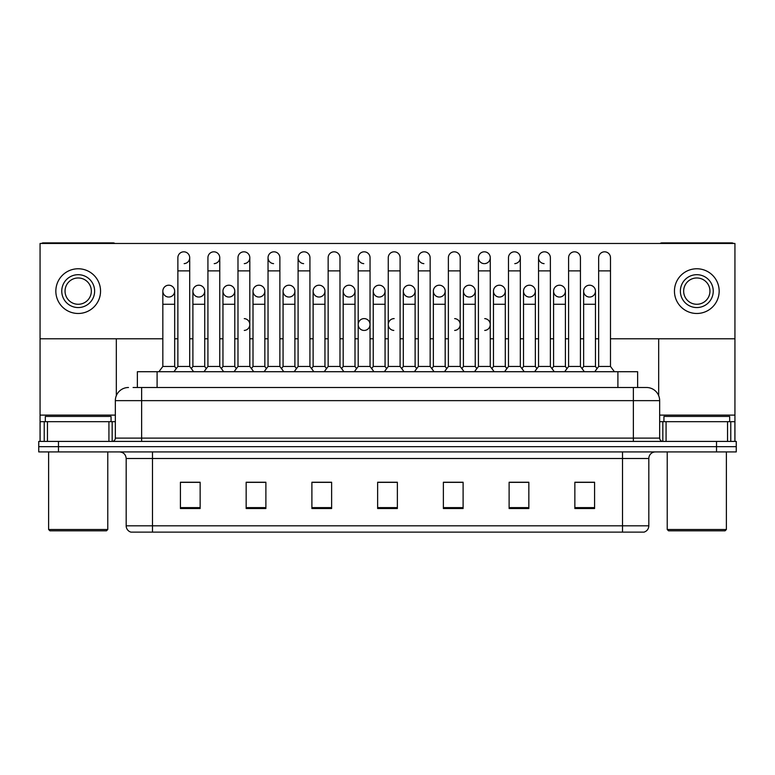<?xml version="1.0" encoding="UTF-8"?>
<svg xmlns="http://www.w3.org/2000/svg" width="775" height="775" viewBox="0 0 775 775"><rect width="100%" height="100%" fill="white"/><g stroke="black" fill="none" stroke-linecap="round" stroke-linejoin="round"><path stroke-width="1.16" d="M133.087 387.5L141.631 387.5L133.087 387.5L137.369 387.5L137.369 371.719L637.631 371.719L637.631 387.5M648.82 525.818C648.636 528.967 647.057 531.069 644.083 532.125L622.519 532.125L622.519 525.818L648.82 525.818L648.82 458.5A6.578 6.578 0 0 1 655.388 451.922M622.519 532.125L130.917 532.125A6.578 6.578 0 0 1 126.18 525.818L126.18 458.5C125.792 454.508 123.603 452.319 119.612 451.922M58.474 441.411L736.25 441.411L736.25 446.662L38.75 446.662L38.75 451.922L58.474 451.922L58.474 446.662L38.75 446.662L38.75 441.411L58.474 441.411L58.474 446.662L736.25 446.662L736.25 451.922L58.474 451.922M594.58 508.526L594.58 482.234L574.856 482.234L574.856 508.526L594.58 508.526M528.841 508.526L528.841 482.234L509.117 482.234L509.117 508.526L528.841 508.526M463.101 508.526L463.101 482.234L443.377 482.234L443.377 508.526L463.101 508.526M200.144 508.526L200.144 482.234L180.42 482.234L180.42 508.526L200.144 508.526M265.883 508.526L265.883 482.234L246.159 482.234L246.159 508.526L265.883 508.526M331.623 508.526L331.623 482.234L311.899 482.234L311.899 508.526L331.623 508.526M397.362 508.526L397.362 482.234L377.638 482.234L377.638 508.526L397.362 508.526M610.7 532.125L164.3 532.125M522.854 482.36L520.974 482.36M582.974 482.36L581.095 482.36M327.496 482.36L325.616 482.36M312.461 482.36L331.623 482.36M246.159 482.36L265.496 482.36M252.35 482.36L250.47 482.234M192.239 482.36L190.359 482.36M462.743 482.36L460.863 482.36M447.718 482.36L445.838 482.36M387.607 482.36L385.727 482.36M397.362 482.36L377.638 482.36M200.144 482.36L180.42 482.36M463.101 482.36L443.377 482.36M528.841 482.36L509.117 482.36M594.58 482.36L574.856 482.36M128.485 387.5A13.146 13.146 0 0 0 115.339 400.646L115.339 438.117A3.284 3.284 0 0 1 112.046 441.411M659.661 400.646L141.631 400.646L141.631 387.5L646.515 387.5A13.146 13.146 0 0 1 659.661 400.646L659.661 438.117C659.854 440.113 660.949 441.207 662.954 441.411M177.872 270.882L189.701 270.882L189.701 366.459L177.872 366.459L177.872 257.726A5.919 5.919 0 0 1 184.159 251.827A5.919 5.919 0 0 1 189.701 257.726A5.919 5.919 0 0 1 184.159 263.636M174.675 366.459L174.675 304.275L162.837 304.275L162.837 366.459L174.675 366.459L176.274 368.59L177.872 366.459L173.92 371.719M189.701 324.522L189.701 366.459L193.643 371.719M168.756 285.21A5.919 5.919 0 0 0 162.847 290.935A5.919 5.919 0 0 0 168.388 297.028A5.919 5.919 0 0 1 162.837 291.129A5.919 5.919 0 0 1 169.124 285.219A5.919 5.919 0 0 1 174.675 291.129L174.675 304.275M162.837 366.459L158.894 371.719M189.701 366.459L191.299 368.59L192.898 366.459L192.898 291.129A5.919 5.919 0 0 1 199.185 285.219A5.919 5.919 0 0 1 204.726 291.129L204.726 304.275L192.898 304.275M207.923 270.882L219.761 270.882L219.761 366.459L207.923 366.459L207.923 257.726A5.919 5.919 0 0 1 214.21 251.827A5.919 5.919 0 0 1 219.761 257.726A5.919 5.919 0 0 1 214.21 263.636M207.923 366.459L203.98 371.719M219.761 324.522L219.761 366.459L223.704 371.719M237.983 270.882L249.812 270.882L249.812 366.459L237.983 366.459L237.983 257.726A5.919 5.919 0 0 1 244.27 251.827A5.919 5.919 0 0 1 249.812 257.726A5.919 5.919 0 0 1 244.27 263.636M237.983 324.522L237.983 366.459L234.04 371.719M249.812 324.522L249.812 366.459L253.754 371.719M268.034 270.882L279.872 270.882L279.872 366.459L268.034 366.459L268.034 257.726A5.919 5.919 0 0 1 274.321 251.827A5.919 5.919 0 0 1 279.872 257.726A5.919 5.919 0 0 0 274.321 251.827M268.034 324.522L268.034 366.459L264.091 371.719M279.872 324.522L279.872 366.459L283.815 371.719M298.094 270.882L309.923 270.882L309.923 366.459L298.094 366.459L298.094 257.726A5.919 5.919 0 0 1 304.381 251.827A5.919 5.919 0 0 1 309.923 257.726A5.919 5.919 0 0 0 304.381 251.827M298.094 366.459L294.151 371.719M309.923 366.459L313.875 371.719M198.817 285.21A5.919 5.919 0 0 0 192.898 290.935A5.919 5.919 0 0 0 198.439 297.028A5.919 5.919 0 0 1 192.898 291.129M204.726 304.275L204.726 366.459L192.898 366.459M204.726 366.459L206.324 368.59M228.867 285.21A5.919 5.919 0 0 0 222.958 290.935A5.919 5.919 0 0 0 228.499 297.028A5.919 5.919 0 0 1 222.958 291.129A5.919 5.919 0 0 1 229.245 285.219A5.919 5.919 0 0 1 234.786 291.129L234.786 304.275L222.958 304.275L222.958 291.129M234.786 304.275L234.786 366.459L222.958 366.459L222.958 304.275M222.958 366.459L221.359 368.59L219.761 366.459M234.786 366.459L236.385 368.59L237.983 366.459M258.927 285.21A5.919 5.919 0 0 0 253.008 290.935A5.919 5.919 0 0 0 258.55 297.028A5.919 5.919 0 0 1 253.008 291.129A5.919 5.919 0 0 1 259.296 285.219A5.919 5.919 0 0 1 264.847 291.129L264.847 304.275L253.008 304.275L253.008 291.129M264.847 304.275L264.847 366.459L253.008 366.459L253.008 304.275M253.008 366.459L251.41 368.59L249.812 366.459M264.847 366.459L266.435 368.59M108.926 441.411L108.926 421.687L47.459 421.687L47.459 441.411M114.913 243.466A3.284 3.284 0 0 0 113.034 242.875L43.352 242.875A3.284 3.284 0 0 0 41.472 243.466M610.487 338.791L734.933 338.791L734.933 243.466L40.068 243.466L40.068 421.687L47.459 421.687M116.328 338.791L116.328 395.657M108.926 421.687L115.339 421.687M40.068 441.411L40.068 421.687M727.541 441.411L727.541 421.687L666.074 421.687L666.074 441.411M734.933 441.411L734.933 421.687L734.933 441.411M733.528 243.466A3.284 3.284 0 0 0 731.648 242.875L661.966 242.875A3.284 3.284 0 0 0 660.087 243.466M658.673 338.791L658.673 395.657M734.933 338.791L734.933 421.687L730.777 421.687L730.777 441.411M659.661 421.687L666.074 421.687M727.541 421.687L730.777 421.687M111.067 421.687L111.067 416.427L45.328 416.427L45.328 421.687M48.612 451.922L48.612 529.499L107.773 529.499L107.773 451.922M107.773 529.499L106.466 530.817L49.929 530.817L48.612 529.499M729.672 421.687L729.672 416.427L663.933 416.427L663.933 421.687M667.227 451.922L667.227 529.499L726.388 529.499L726.388 451.922M726.388 529.499L725.071 530.817L668.534 530.817L667.227 529.499M394.175 318.603A5.919 5.919 0 0 0 388.265 324.338A5.919 5.919 0 0 0 393.807 330.431M364.124 318.603A5.919 5.919 0 0 0 358.205 324.338A5.919 5.919 0 0 0 363.756 330.431M589.542 285.21A5.919 5.919 0 0 0 583.633 290.935A5.919 5.919 0 0 0 589.174 297.028M559.492 285.21A5.919 5.919 0 0 0 553.573 290.935A5.919 5.919 0 0 0 559.114 297.028M529.432 285.21A5.919 5.919 0 0 0 523.522 290.935A5.919 5.919 0 0 0 529.063 297.028M499.381 285.21A5.919 5.919 0 0 0 493.462 290.935A5.919 5.919 0 0 0 499.003 297.028A5.919 5.919 0 0 1 493.462 291.129A5.919 5.919 0 0 1 499.749 285.219A5.919 5.919 0 0 1 505.29 291.129L505.29 304.275L493.462 304.275L493.462 291.129M469.321 285.21A5.919 5.919 0 0 0 463.402 290.935A5.919 5.919 0 0 0 468.952 297.028A5.919 5.919 0 0 1 463.402 291.129A5.919 5.919 0 0 1 469.689 285.219A5.919 5.919 0 0 1 475.24 291.129L475.24 304.275L463.402 304.275L463.402 291.129M439.26 285.21A5.919 5.919 0 0 0 433.351 290.935A5.919 5.919 0 0 0 438.892 297.028A5.919 5.919 0 0 1 433.351 291.129A5.919 5.919 0 0 1 439.638 285.219A5.919 5.919 0 0 1 445.179 291.129L445.179 304.275L433.351 304.275L433.351 291.129M409.21 285.21A5.919 5.919 0 0 0 403.291 290.935A5.919 5.919 0 0 0 408.832 297.028A5.919 5.919 0 0 1 403.291 291.129A5.919 5.919 0 0 1 409.578 285.219A5.919 5.919 0 0 1 415.119 291.129L415.119 304.275L403.291 304.275L403.291 291.129M379.149 285.21A5.919 5.919 0 0 0 373.24 290.935A5.919 5.919 0 0 0 378.781 297.028A5.919 5.919 0 0 1 373.23 291.129A5.919 5.919 0 0 1 379.527 285.219A5.919 5.919 0 0 1 385.068 291.129L385.068 304.275L373.23 304.275L373.23 291.129M349.099 285.21A5.919 5.919 0 0 0 343.18 290.935A5.919 5.919 0 0 0 348.721 297.028A5.919 5.919 0 0 1 343.18 291.129A5.919 5.919 0 0 1 349.467 285.219A5.919 5.919 0 0 1 355.008 291.129L355.008 304.275L343.18 304.275L343.18 291.129M319.038 285.21A5.919 5.919 0 0 0 313.129 290.935A5.919 5.919 0 0 0 318.67 297.028A5.919 5.919 0 0 1 313.119 291.129A5.919 5.919 0 0 1 319.407 285.219A5.919 5.919 0 0 1 324.957 291.129L324.957 304.275L313.119 304.275L313.119 291.129M538.548 270.882L550.376 270.882L550.376 366.459L538.548 366.459L538.548 257.726A5.919 5.919 0 0 1 544.457 251.817A5.919 5.919 0 0 0 538.548 257.542A5.919 5.919 0 0 0 544.089 263.636M478.427 270.882L490.265 270.882L490.265 366.459L478.427 366.459L478.427 257.726A5.919 5.919 0 0 1 484.346 251.817A5.919 5.919 0 0 0 478.437 257.542A5.919 5.919 0 0 0 483.978 263.636M418.316 270.882L430.154 270.882L430.154 366.459L418.316 366.459L418.316 257.726A5.919 5.919 0 0 1 424.235 251.817A5.919 5.919 0 0 0 418.326 257.542A5.919 5.919 0 0 0 423.867 263.636M358.205 270.882L370.043 270.882L370.043 366.459L358.205 366.459L358.205 257.726A5.919 5.919 0 0 1 364.124 251.817A5.919 5.919 0 0 0 358.205 257.542A5.919 5.919 0 0 0 363.756 263.636M288.978 285.21A5.919 5.919 0 0 0 283.069 290.935A5.919 5.919 0 0 0 288.61 297.028A5.919 5.919 0 0 1 283.069 291.129A5.919 5.919 0 0 1 289.356 285.219A5.919 5.919 0 0 1 294.897 291.129L294.897 304.275L283.069 304.275L283.069 291.129M304.013 251.817A5.919 5.919 0 0 0 298.094 257.542A5.919 5.919 0 0 0 303.635 263.636M273.953 251.817A5.919 5.919 0 0 0 268.043 257.542A5.919 5.919 0 0 0 273.585 263.636M484.724 330.431A5.919 5.919 0 0 0 490.265 324.522A5.919 5.919 0 0 0 484.724 318.612M364.492 330.431A5.919 5.919 0 0 0 370.043 324.522A5.919 5.919 0 0 0 364.492 318.612M589.92 297.028A5.919 5.919 0 0 0 595.462 291.129A5.919 5.919 0 0 0 589.92 285.219A5.919 5.919 0 0 1 595.462 291.129L595.462 304.275L583.633 304.275L583.633 291.129A5.919 5.919 0 0 1 589.92 285.219M529.8 297.028A5.919 5.919 0 0 0 535.351 291.129A5.919 5.919 0 0 0 529.8 285.219A5.919 5.919 0 0 1 535.351 291.129L535.351 304.275L523.512 304.275L523.512 291.129A5.919 5.919 0 0 1 529.8 285.219M469.689 297.028A5.919 5.919 0 0 0 475.24 291.129A5.919 5.919 0 0 0 469.689 285.219M409.578 297.028A5.919 5.919 0 0 0 415.119 291.129A5.919 5.919 0 0 0 409.578 285.219M349.467 297.028A5.919 5.919 0 0 0 355.008 291.129A5.919 5.919 0 0 0 349.467 285.219M484.724 263.636A5.919 5.919 0 0 0 490.265 257.726A5.919 5.919 0 0 0 484.724 251.827A5.919 5.919 0 0 1 490.265 257.726L490.265 270.882M244.27 330.431A5.919 5.919 0 0 0 249.812 324.522A5.919 5.919 0 0 0 244.27 318.612M259.296 297.028A5.919 5.919 0 0 0 264.847 291.129A5.919 5.919 0 0 0 259.296 285.219M199.185 297.028A5.919 5.919 0 0 0 204.726 291.129A5.919 5.919 0 0 0 199.185 285.219M40.068 338.791L162.837 338.791M174.675 338.791L177.872 338.791M189.701 338.791L192.898 338.791M204.726 338.791L207.923 338.791M219.761 338.791L222.958 338.791M234.786 338.791L237.983 338.791M249.812 338.791L253.008 338.791M264.847 338.791L268.034 338.791M279.872 338.791L283.069 338.791M294.897 338.791L298.094 338.791M309.923 338.791L313.119 338.791M324.957 338.791L328.154 338.791M339.983 338.791L343.18 338.791M355.008 338.791L358.205 338.791M370.043 338.791L373.23 338.791M385.068 338.791L388.265 338.791M400.094 338.791L403.291 338.791M415.119 338.791L418.316 338.791M430.154 338.791L433.351 338.791M445.179 338.791L448.376 338.791M460.205 338.791L463.402 338.791M475.24 338.791L478.427 338.791M490.265 338.791L493.462 338.791M505.29 338.791L508.487 338.791M520.325 338.791L523.512 338.791M535.351 338.791L538.548 338.791M550.376 338.791L553.573 338.791M565.401 338.791L568.598 338.791M580.436 338.791L583.633 338.791M595.462 338.791L598.658 338.791M169.124 297.028A5.919 5.919 0 0 0 174.675 291.129A5.919 5.919 0 0 0 169.124 285.219M229.245 297.028A5.919 5.919 0 0 0 234.786 291.129A5.919 5.919 0 0 0 229.245 285.219M289.356 297.028A5.919 5.919 0 0 0 294.897 291.129A5.919 5.919 0 0 0 289.356 285.219M514.774 263.636A5.919 5.919 0 0 0 520.325 257.726A5.919 5.919 0 0 0 514.774 251.827A5.919 5.919 0 0 1 520.325 257.726L520.325 270.882L508.487 270.882L508.487 257.726A5.919 5.919 0 0 1 514.774 251.827M319.407 297.028A5.919 5.919 0 0 0 324.957 291.129A5.919 5.919 0 0 0 319.407 285.219M379.527 297.028A5.919 5.919 0 0 0 385.068 291.129A5.919 5.919 0 0 0 379.527 285.219M439.638 297.028A5.919 5.919 0 0 0 445.179 291.129A5.919 5.919 0 0 0 439.638 285.219M499.749 297.028A5.919 5.919 0 0 0 505.29 291.129A5.919 5.919 0 0 0 499.749 285.219M559.86 297.028A5.919 5.919 0 0 0 565.401 291.129A5.919 5.919 0 0 0 559.86 285.219A5.919 5.919 0 0 1 565.401 291.129L565.401 304.275L553.573 304.275L553.573 291.129A5.919 5.919 0 0 1 559.86 285.219M454.663 330.431A5.919 5.919 0 0 0 460.205 324.522A5.919 5.919 0 0 0 454.663 318.612M78.198 274.689A16.44 16.44 0 0 0 61.758 291.129A16.44 16.44 0 0 0 78.198 307.559A16.44 16.44 0 0 0 94.628 291.129A16.44 16.44 0 0 0 78.198 274.689M78.198 277.973A13.146 13.146 0 0 0 65.042 291.129A13.146 13.146 0 0 0 78.198 304.275A13.146 13.146 0 0 0 91.343 291.129A13.146 13.146 0 0 0 78.198 277.973M78.198 313.478A22.349 22.349 0 0 0 100.547 291.129A22.349 22.349 0 0 0 78.198 268.77A22.349 22.349 0 0 0 55.839 291.129A22.349 22.349 0 0 0 78.198 313.478M696.803 274.689A16.44 16.44 0 0 0 680.373 291.129A16.44 16.44 0 0 0 696.803 307.559A16.44 16.44 0 0 0 713.242 291.129A16.44 16.44 0 0 0 696.803 274.689M696.803 277.973A13.146 13.146 0 0 0 683.657 291.129A13.146 13.146 0 0 0 696.803 304.275A13.146 13.146 0 0 0 709.958 291.129A13.146 13.146 0 0 0 696.803 277.973M696.803 313.478A22.349 22.349 0 0 0 719.161 291.129A22.349 22.349 0 0 0 696.803 268.77A22.349 22.349 0 0 0 674.453 291.129A22.349 22.349 0 0 0 696.803 313.478M294.897 304.275L294.897 366.459L283.069 366.459L283.069 304.275M283.069 366.459L281.47 368.59M294.897 366.459L296.496 368.59M328.154 270.882L339.983 270.882L339.983 366.459L328.154 366.459L328.154 257.726A5.919 5.919 0 0 1 334.442 251.827A5.919 5.919 0 0 1 339.983 257.726A5.919 5.919 0 0 0 334.442 251.827M328.154 366.459L324.202 371.719M339.983 366.459L343.926 371.719M364.124 251.817A5.919 5.919 0 0 1 370.043 257.726A5.919 5.919 0 0 0 364.492 251.827M358.205 366.459L354.262 371.719M370.043 366.459L373.986 371.719M388.265 270.882L400.094 270.882L400.094 366.459L388.265 366.459L388.265 257.726A5.919 5.919 0 0 1 394.552 251.827A5.919 5.919 0 0 1 400.094 257.726A5.919 5.919 0 0 0 394.552 251.827M388.265 366.459L384.323 371.719M400.094 366.459L404.037 371.719M424.235 251.817A5.919 5.919 0 0 1 430.154 257.726A5.919 5.919 0 0 0 424.603 251.827M418.316 366.459L414.373 371.719M430.154 366.459L434.097 371.719M324.957 304.275L324.957 366.459L313.119 366.459L313.119 304.275M313.119 366.459L311.521 368.59M324.957 366.459L326.556 368.59M355.008 304.275L355.008 366.459L343.18 366.459L343.18 304.275M343.18 366.459L341.581 368.59M355.008 366.459L356.607 368.59M385.068 304.275L385.068 366.459L373.23 366.459L373.23 304.275M373.23 366.459L371.642 368.59M385.068 366.459L386.667 368.59M415.119 304.275L415.119 366.459L403.291 366.459L403.291 304.275M403.291 366.459L401.692 368.59M415.119 366.459L416.718 368.59M448.376 270.882L460.205 270.882L460.205 366.459L448.376 366.459L448.376 257.726A5.919 5.919 0 0 1 454.663 251.827A5.919 5.919 0 0 1 460.205 257.726A5.919 5.919 0 0 0 454.663 251.827M448.376 366.459L444.433 371.719M460.205 366.459L464.157 371.719M478.427 366.459L474.484 371.719M490.265 366.459L494.208 371.719M520.325 270.882L520.325 366.459L508.487 366.459L508.487 270.882M493.462 304.275L493.462 366.459L505.29 366.459L506.889 368.59L508.487 366.459L504.544 371.719M520.325 337.668L520.325 366.459L524.268 371.719M544.457 251.817A5.919 5.919 0 0 1 550.376 257.726A5.919 5.919 0 0 0 544.835 251.827M523.512 304.275L523.512 366.459L535.351 366.459L536.949 368.59L538.548 366.459L534.595 371.719M565.401 304.275L565.401 366.459L553.573 366.459L551.974 368.59L550.376 366.459L554.319 371.719M568.598 270.882L580.436 270.882L580.436 366.459L568.598 366.459L568.598 257.726A5.919 5.919 0 0 1 574.885 251.827A5.919 5.919 0 0 1 580.436 257.726A5.919 5.919 0 0 0 574.885 251.827M565.401 366.459L567 368.59L568.598 366.459L564.655 371.719M580.436 337.668L580.436 366.459L584.379 371.719M598.658 270.882L610.487 270.882L610.487 366.459L598.658 366.459L598.658 257.726A5.919 5.919 0 0 1 604.946 251.827A5.919 5.919 0 0 1 610.487 257.726A5.919 5.919 0 0 0 604.946 251.827M598.658 366.459L594.716 371.719M610.487 366.459L614.43 371.719M445.179 304.275L445.179 366.459L433.351 366.459L433.351 304.275M433.351 366.459L431.752 368.59M445.179 366.459L446.778 368.59M475.24 304.275L475.24 366.459L463.402 366.459L463.402 304.275M463.402 366.459L461.803 368.59M475.24 366.459L476.838 368.59M505.29 366.459L505.29 304.275M493.462 366.459L491.863 368.59M535.351 366.459L535.351 304.275M523.512 366.459L521.914 368.59M553.573 366.459L553.573 304.275M595.462 304.275L595.462 366.459L583.633 366.459L583.633 304.275M583.633 366.459L582.035 368.59L580.436 366.459M595.462 366.459L597.06 368.59M157.093 387.5L157.093 371.719M617.908 387.5L617.908 371.719M622.519 451.922L622.519 458.5L126.18 458.5M648.82 458.5L622.519 458.5L622.519 525.818L152.481 525.818L152.481 532.125M126.18 525.818L152.481 525.818L152.481 451.922M716.526 451.922L716.526 441.411M397.362 507.615L377.638 507.615M331.623 507.615L311.899 507.615M265.883 507.615L246.159 507.615M200.144 507.615L180.42 507.615M463.101 507.615L443.377 507.615M528.841 507.615L509.117 507.615M594.58 507.615L574.856 507.615M141.631 441.411L141.631 400.646L115.339 400.646M115.339 438.117L659.661 438.117M633.369 387.5L633.369 441.411M184.159 251.827A5.919 5.919 0 0 1 189.701 257.726L189.701 270.882M214.21 251.827A5.919 5.919 0 0 1 219.761 257.726L219.761 270.882M244.27 251.827A5.919 5.919 0 0 1 249.812 257.726L249.812 270.882M115.339 415.109L40.068 415.109M112.162 421.687L112.162 441.401M40.116 421.687L40.116 441.411M44.223 441.411L44.223 421.687M734.933 415.109L659.661 415.109M734.884 441.411L734.884 421.687M662.838 441.401L662.838 421.687M162.837 304.275L162.837 291.129M177.872 337.668L177.872 324.522M279.872 270.882L279.872 257.726M309.923 270.882L309.923 257.726M339.983 270.882L339.983 257.726M370.043 270.882L370.043 257.726M400.094 270.882L400.094 257.726M430.154 270.882L430.154 257.726M328.154 337.668L328.154 324.522M339.983 337.668L339.983 324.522M358.205 337.668L358.205 324.522M370.043 337.668L370.043 324.522M460.205 270.882L460.205 257.726M550.376 270.882L550.376 257.726M580.436 270.882L580.436 257.726M610.487 270.882L610.487 257.726"/></g></svg>
